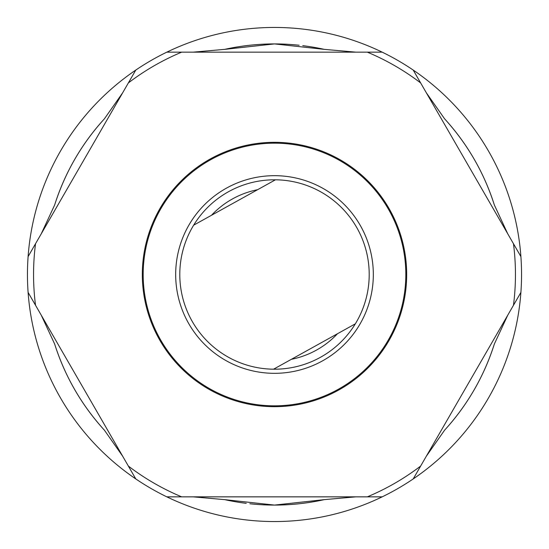 <?xml version="1.0" encoding="UTF-8"?>
<svg xmlns="http://www.w3.org/2000/svg" width="549" height="549" viewBox="0 0 549 549"><rect width="100%" height="100%" fill="white"/><g stroke="black" fill="none" stroke-linecap="round" stroke-linejoin="round"><path stroke-width="0.82" d="M274.5 27.45A247.05 247.05 0 0 1 382.186 496.845A247.05 247.05 0 0 1 28.102 256.589A247.05 247.05 0 0 1 274.5 27.45M193.131 52.155L224.733 49.355L274.5 43.92A230.58 230.58 0 0 1 299.15 45.244M302.774 45.663A230.58 230.58 0 0 1 324.267 49.355L355.869 52.155M426.374 92.856L444.601 118.824A230.58 230.58 0 0 1 494.368 205.024L507.743 233.799M507.743 315.201L494.368 343.976A230.58 230.58 0 0 1 444.601 430.176L426.374 456.144M355.869 496.845L324.267 499.645A230.58 230.58 0 0 1 274.5 505.08L224.733 499.645L193.131 496.845M324.267 499.645L274.5 505.08A230.58 230.58 0 0 1 249.85 503.756M224.733 49.355A230.58 230.58 0 0 1 274.5 43.92L324.267 49.355M444.601 118.824C467.46 143.955 484.053 172.688 494.368 205.024M494.368 343.976C484.033 376.339 467.446 405.073 444.601 430.176M166.814 496.845L382.186 496.845M413.212 478.934L520.898 292.411M520.898 256.589L413.212 70.066M382.186 52.155L166.814 52.155M135.788 70.066L28.102 256.589M28.102 292.411L135.788 478.934M41.257 233.799L54.632 205.024C64.967 172.661 81.554 143.927 104.399 118.824L122.626 92.856M122.626 456.144L104.399 430.176C81.54 405.045 64.947 376.312 54.632 343.976L41.257 315.201M246.227 503.337A230.58 230.58 0 0 1 224.733 499.645M104.399 430.176A230.58 230.58 0 0 1 54.632 343.976M54.632 205.024A230.58 230.58 0 0 1 104.399 118.824M244.765 180.257A98.82 98.82 0 0 1 368.743 244.765A98.82 98.82 0 0 1 304.235 368.743A98.82 98.82 0 0 1 180.257 304.235A98.82 98.82 0 0 1 244.765 180.257M302.993 364.817A94.703 94.703 0 0 0 367.103 294.319A94.703 94.703 0 0 1 210.041 343.88M181.897 254.681A94.703 94.703 0 0 1 338.959 205.12A94.703 94.703 0 0 0 181.897 254.681M275.433 179.804A94.703 94.703 0 0 1 355.354 323.814L273.567 369.196A94.703 94.703 0 0 1 193.646 225.186L275.433 179.804M274.5 142.321A132.179 132.179 0 0 1 406.679 274.5A132.179 132.179 0 0 1 274.5 406.679A132.179 132.179 0 0 1 142.321 274.5A132.179 132.179 0 0 1 274.5 142.321M274.5 405.828A131.328 131.328 0 0 0 405.828 274.5A131.328 131.328 0 0 0 274.5 143.172A131.328 131.328 0 0 0 143.172 274.5A131.328 131.328 0 0 0 274.5 405.828M420.637 466.067A240.949 240.949 0 0 1 367.329 496.845M513.473 243.722A240.949 240.949 0 0 1 513.473 305.278M367.329 52.155A240.949 240.949 0 0 1 420.637 82.933M128.363 82.933A240.949 240.949 0 0 1 181.671 52.155M35.527 305.278A240.949 240.949 0 0 1 35.527 243.722M181.671 496.845A240.949 240.949 0 0 1 128.363 466.067M291.409 359.3A86.468 86.468 0 0 0 337.511 333.71M257.591 189.7A86.468 86.468 0 0 0 211.489 215.29"/></g></svg>
